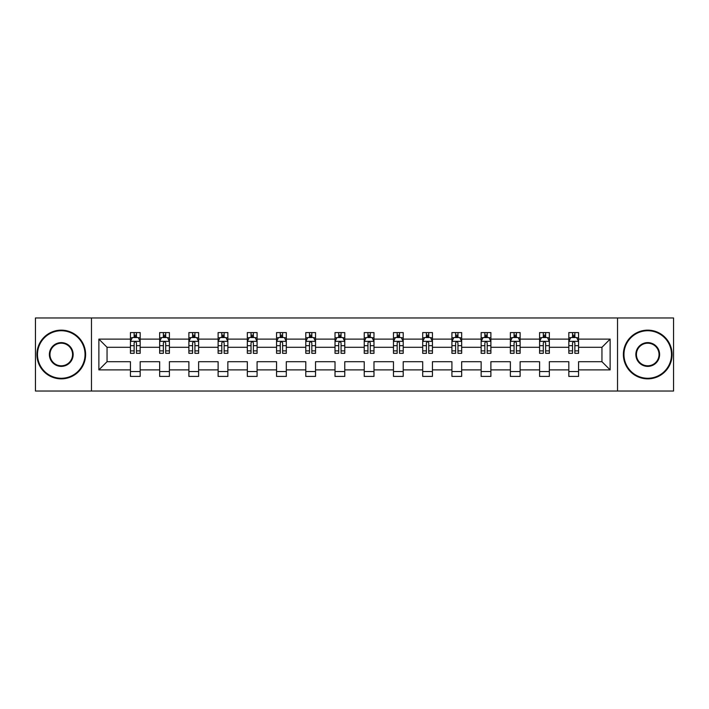 <?xml version="1.0" encoding="UTF-8"?>
<svg xmlns="http://www.w3.org/2000/svg" width="709" height="709" viewBox="0 0 709 709"><rect width="100%" height="100%" fill="white"/><g stroke="black" fill="none" stroke-linecap="round" stroke-linejoin="round"><path stroke-width="1.06" d="M617.53 391.031L673.55 391.031L673.55 317.969L617.53 317.969L617.53 391.031L91.47 391.031L91.47 317.969L35.45 317.969L35.45 391.031L91.47 391.031M578.562 369.894L578.562 361.705L601.95 361.705L610.13 369.894L578.562 369.894L578.562 376.417L568.822 376.417L568.822 369.894L549.342 369.894L549.342 376.417L539.593 376.417L539.593 369.894L520.114 369.894L520.114 376.417L510.374 376.417L510.374 369.894L490.885 369.894L490.885 376.417L481.145 376.417L481.145 369.894L461.665 369.894L461.665 376.417L451.917 376.417L451.917 369.894L432.437 369.894L432.437 376.417L422.697 376.417L422.697 369.894L403.208 369.894L403.208 376.417L393.468 376.417L393.468 369.894L373.98 369.894L373.98 376.417L364.24 376.417L364.24 369.894L344.76 369.894L344.76 376.417L335.02 376.417L335.02 369.894L315.532 369.894L315.532 376.417L305.792 376.417L305.792 369.894L286.303 369.894L286.303 376.417L276.563 376.417L276.563 369.894L257.083 369.894L257.083 376.417L247.335 376.417L247.335 369.894L227.855 369.894L227.855 376.417L218.115 376.417L218.115 369.894L198.626 369.894L198.626 376.417L188.886 376.417L188.886 369.894L169.407 369.894L169.407 376.417L159.658 376.417L159.658 369.894L140.178 369.894L140.178 376.417L130.438 376.417L130.438 369.894L98.87 369.894L98.87 339.106L130.438 339.106L130.438 332.583L140.178 332.583L140.178 339.106L159.658 339.106L159.658 332.583L169.407 332.583L169.407 339.106L188.886 339.106L188.886 332.583L198.626 332.583L198.626 339.106L218.115 339.106L218.115 332.583L227.855 332.583L227.855 339.106L247.335 339.106L247.335 332.583L257.083 332.583L257.083 339.106L276.563 339.106L276.563 332.583L286.303 332.583L286.303 339.106L305.792 339.106L305.792 332.583L315.532 332.583L315.532 339.106L335.02 339.106L335.02 332.583L344.76 332.583L344.76 339.106L364.24 339.106L364.24 332.583L373.98 332.583L373.98 339.106L393.468 339.106L393.468 332.583L403.208 332.583L403.208 339.106L422.697 339.106L422.697 332.583L432.437 332.583L432.437 339.106L451.917 339.106L451.917 332.583L461.665 332.583L461.665 339.106L481.145 339.106L481.145 332.583L490.885 332.583L490.885 339.106L510.374 339.106L510.374 332.583L520.114 332.583L520.114 339.106L539.593 339.106L539.593 332.583L549.342 332.583L549.342 339.106L568.822 339.106L568.822 332.583L578.562 332.583L578.562 339.106L610.13 339.106L610.13 369.894M617.53 317.969L91.47 317.969M568.822 339.106L568.822 347.295L549.342 347.295L549.342 339.106M549.342 369.894L549.342 361.705L568.822 361.705L568.822 369.894M539.593 339.106L539.593 347.295L520.114 347.295L520.114 339.106M520.114 369.894L520.114 361.705L539.593 361.705L539.593 369.894M510.374 339.106L510.374 347.295L490.885 347.295L490.885 339.106M490.885 369.894L490.885 361.705L510.374 361.705L510.374 369.894M481.145 339.106L481.145 347.295L461.665 347.295L461.665 339.106M461.665 369.894L461.665 361.705L481.145 361.705L481.145 369.894M451.917 339.106L451.917 347.295L432.437 347.295L432.437 339.106M432.437 369.894L432.437 361.705L451.917 361.705L451.917 369.894M422.697 339.106L422.697 347.295L403.208 347.295L403.208 339.106M403.208 369.894L403.208 361.705L422.697 361.705L422.697 369.894M393.468 339.106L393.468 347.295L373.98 347.295L373.98 339.106M373.98 369.894L373.98 361.705L393.468 361.705L393.468 369.894M364.24 339.106L364.24 347.295L344.76 347.295L344.76 339.106M344.76 369.894L344.76 361.705L364.24 361.705L364.24 369.894M335.02 339.106L335.02 347.295L315.532 347.295L315.532 339.106M315.532 369.894L315.532 361.705L335.02 361.705L335.02 369.894M305.792 339.106L305.792 347.295L286.303 347.295L286.303 339.106M286.303 369.894L286.303 361.705L305.792 361.705L305.792 369.894M276.563 339.106L276.563 347.295L257.083 347.295L257.083 339.106M257.083 369.894L257.083 361.705L276.563 361.705L276.563 369.894M247.335 339.106L247.335 347.295L227.855 347.295L227.855 339.106M227.855 369.894L227.855 361.705L247.335 361.705L247.335 369.894M218.115 339.106L218.115 347.295L198.626 347.295L198.626 339.106M198.626 369.894L198.626 361.705L218.115 361.705L218.115 369.894M188.886 339.106L188.886 347.295L169.407 347.295L169.407 339.106M169.407 369.894L169.407 361.705L188.886 361.705L188.886 369.894M159.658 339.106L159.658 347.295L140.178 347.295L140.178 339.106M140.178 369.894L140.178 361.705L159.658 361.705L159.658 369.894M130.438 339.106L130.438 347.295L107.05 347.295L107.05 361.705L130.438 361.705L130.438 369.894M98.87 339.106L107.05 347.295M601.95 361.705L601.95 347.295L578.562 347.295L578.562 339.106M572.526 337.449L574.866 337.449M543.298 337.449L545.638 337.449M514.069 337.449L516.409 337.449M484.85 337.449L487.189 337.449M455.621 337.449L457.961 337.449M426.393 337.449L428.732 337.449M397.173 337.449L399.504 337.449M367.944 337.449L370.284 337.449M338.716 337.449L341.056 337.449M309.496 337.449L311.827 337.449M280.268 337.449L282.607 337.449M251.039 337.449L253.379 337.449M221.811 337.449L224.15 337.449M192.591 337.449L194.931 337.449M163.362 337.449L165.702 337.449M134.134 337.449L136.474 337.449M130.438 371.551L140.178 371.551M159.658 371.551L169.407 371.551M188.886 371.551L198.626 371.551M218.115 371.551L227.855 371.551M247.335 371.551L257.083 371.551M276.563 371.551L286.303 371.551M305.792 371.551L315.532 371.551M335.02 371.551L344.76 371.551M364.24 371.551L373.98 371.551M393.468 371.551L403.208 371.551M422.697 371.551L432.437 371.551M451.917 371.551L461.665 371.551M481.145 371.551L490.885 371.551M510.374 371.551L520.114 371.551M539.593 371.551L549.342 371.551M568.822 371.551L578.562 371.551M107.05 361.705L98.87 369.894M610.13 339.106L601.95 347.295M136.474 335.118L134.134 335.118M132.264 337.785L130.438 337.785L130.438 332.583L134.134 332.583L134.134 337.546M130.438 350.884L130.438 353.33L134.134 353.33L134.134 350.884L130.438 350.884L130.438 347.295M140.178 347.295L140.178 353.33L136.474 353.33L136.474 342.908C135.694 341.41 134.914 341.41 134.134 342.908L134.134 350.884M138.344 337.785L140.178 337.785L140.178 332.583L136.474 332.583L136.474 337.546M140.178 341.446L138.228 337.546L132.379 337.546L130.438 341.446M61.266 330.731A23.769 23.769 0 0 0 37.497 354.5A23.769 23.769 0 0 0 61.266 378.269A23.769 23.769 0 0 0 85.036 354.5A23.769 23.769 0 0 0 61.266 330.731M61.266 378.854A24.354 24.354 0 0 1 36.912 354.5A24.354 24.354 0 0 1 61.266 330.146A24.354 24.354 0 0 1 85.621 354.5A24.354 24.354 0 0 1 61.266 378.854M61.266 342.615A11.885 11.885 0 0 1 73.151 354.5A11.885 11.885 0 0 1 61.266 366.385A11.885 11.885 0 0 1 49.382 354.5A11.885 11.885 0 0 1 61.266 342.615M61.266 365.8A11.3 11.3 0 0 0 72.566 354.5A11.3 11.3 0 0 0 61.266 343.2A11.3 11.3 0 0 0 49.967 354.5A11.3 11.3 0 0 0 61.266 365.8M647.734 330.731A23.769 23.769 0 0 0 623.964 354.5A23.769 23.769 0 0 0 647.734 378.269A23.769 23.769 0 0 0 671.503 354.5A23.769 23.769 0 0 0 647.734 330.731M647.734 378.854A24.354 24.354 0 0 1 623.379 354.5A24.354 24.354 0 0 1 647.734 330.146A24.354 24.354 0 0 1 672.088 354.5A24.354 24.354 0 0 1 647.734 378.854M647.734 342.615A11.885 11.885 0 0 1 659.618 354.5A11.885 11.885 0 0 1 647.734 366.385A11.885 11.885 0 0 1 635.849 354.5A11.885 11.885 0 0 1 647.734 342.615M647.734 365.8A11.3 11.3 0 0 0 659.033 354.5A11.3 11.3 0 0 0 647.734 343.2A11.3 11.3 0 0 0 636.434 354.5A11.3 11.3 0 0 0 647.734 365.8M165.702 335.118L163.362 335.118M161.492 337.785L159.658 337.785L159.658 332.583L163.362 332.583L163.362 337.546M159.658 350.884L159.658 353.33L163.362 353.33L163.362 350.884L159.658 350.884L159.658 347.295M169.407 347.295L169.407 353.33L165.702 353.33L165.702 342.908C164.922 341.41 164.142 341.41 163.362 342.908L163.362 350.884M167.572 337.785L169.407 337.785L169.407 332.583L165.702 332.583L165.702 337.546M169.407 341.446L167.457 337.546L161.608 337.546L159.658 341.446M194.931 335.118L192.591 335.118M190.721 337.785L188.886 337.785L188.886 332.583L192.591 332.583L192.591 337.546M188.886 350.884L188.886 353.33L192.591 353.33L192.591 350.884L188.886 350.884L188.886 347.295M198.626 347.295L198.626 353.33L194.931 353.33L194.931 342.908C194.151 341.41 193.371 341.41 192.591 342.908L192.591 350.884M196.801 337.785L198.626 337.785L198.626 332.583L194.931 332.583L194.931 337.546M198.626 341.446L196.677 337.546L190.836 337.546L188.886 341.446M224.15 335.118L221.811 335.118M219.941 337.785L218.115 337.785L218.115 332.583L221.811 332.583L221.811 337.546M218.115 350.884L218.115 353.33L221.811 353.33L221.811 350.884L218.115 350.884L218.115 347.295M227.855 347.295L227.855 353.33L224.15 353.33L224.15 342.908C223.37 341.41 222.591 341.41 221.811 342.908L221.811 350.884M226.02 337.785L227.855 337.785L227.855 332.583L224.15 332.583L224.15 337.546M227.855 341.446L225.905 337.546L220.065 337.546L218.115 341.446M253.379 335.118L251.039 335.118M249.169 337.785L247.335 337.785L247.335 332.583L251.039 332.583L251.039 337.546M247.335 350.884L247.335 353.33L251.039 353.33L251.039 350.884L247.335 350.884L247.335 347.295M257.083 347.295L257.083 353.33L253.379 353.33L253.379 342.908C252.599 341.41 251.819 341.41 251.039 342.908L251.039 350.884M255.249 337.785L257.083 337.785L257.083 332.583L253.379 332.583L253.379 337.546M257.083 341.446L255.134 337.546L249.284 337.546L247.335 341.446M282.607 335.118L280.268 335.118M278.398 337.785L276.563 337.785L276.563 332.583L280.268 332.583L280.268 337.546M276.563 350.884L276.563 353.33L280.268 353.33L280.268 350.884L276.563 350.884L276.563 347.295M286.303 347.295L286.303 353.33L282.607 353.33L282.607 342.908C281.827 341.41 281.048 341.41 280.268 342.908L280.268 350.884M284.477 337.785L286.303 337.785L286.303 332.583L282.607 332.583L282.607 337.546M286.303 341.446L284.353 337.546L278.513 337.546L276.563 341.446M311.827 335.118L309.496 335.118M307.617 337.785L305.792 337.785L305.792 332.583L309.496 332.583L309.496 337.546M305.792 350.884L305.792 353.33L309.496 353.33L309.496 350.884L305.792 350.884L305.792 347.295M315.532 347.295L315.532 353.33L311.827 353.33L311.827 342.908C311.056 341.41 310.276 341.41 309.496 342.908L309.496 350.884M313.697 337.785L315.532 337.785L315.532 332.583L311.827 332.583L311.827 337.546M315.532 341.446L313.582 337.546L307.741 337.546L305.792 341.446M341.056 335.118L338.716 335.118M336.846 337.785L335.02 337.785L335.02 332.583L338.716 332.583L338.716 337.546M335.02 350.884L335.02 353.33L338.716 353.33L338.716 350.884L335.02 350.884L335.02 347.295M344.76 347.295L344.76 353.33L341.056 353.33L341.056 342.908C340.276 341.41 339.496 341.41 338.716 342.908L338.716 350.884M342.926 337.785L344.76 337.785L344.76 332.583L341.056 332.583L341.056 337.546M344.76 341.446L342.81 337.546L336.961 337.546L335.02 341.446M370.284 335.118L367.944 335.118M366.074 337.785L364.24 337.785L364.24 332.583L367.944 332.583L367.944 337.546M364.24 350.884L364.24 353.33L367.944 353.33L367.944 350.884L364.24 350.884L364.24 347.295M373.98 347.295L373.98 353.33L370.284 353.33L370.284 342.908C369.504 341.41 368.724 341.41 367.944 342.908L367.944 350.884M372.154 337.785L373.98 337.785L373.98 332.583L370.284 332.583L370.284 337.546M373.98 341.446L372.039 337.546L366.19 337.546L364.24 341.446M399.504 335.118L397.173 335.118M395.303 337.785L393.468 337.785L393.468 332.583L397.173 332.583L397.173 337.546M393.468 350.884L393.468 353.33L397.173 353.33L397.173 350.884L393.468 350.884L393.468 347.295M403.208 347.295L403.208 353.33L399.504 353.33L399.504 342.908C398.733 341.41 397.953 341.41 397.173 342.908L397.173 350.884M401.383 337.785L403.208 337.785L403.208 332.583L399.504 332.583L399.504 337.546M403.208 341.446L401.259 337.546L395.418 337.546L393.468 341.446M428.732 335.118L426.393 335.118M424.523 337.785L422.697 337.785L422.697 332.583L426.393 332.583L426.393 337.546M422.697 350.884L422.697 353.33L426.393 353.33L426.393 350.884L422.697 350.884L422.697 347.295M432.437 347.295L432.437 353.33L428.732 353.33L428.732 342.908C427.952 341.41 427.173 341.41 426.393 342.908L426.393 350.884M430.602 337.785L432.437 337.785L432.437 332.583L428.732 332.583L428.732 337.546M432.437 341.446L430.487 337.546L424.647 337.546L422.697 341.446M457.961 335.118L455.621 335.118M453.751 337.785L451.917 337.785L451.917 332.583L455.621 332.583L455.621 337.546M451.917 350.884L451.917 353.33L455.621 353.33L455.621 350.884L451.917 350.884L451.917 347.295M461.665 347.295L461.665 353.33L457.961 353.33L457.961 342.908C457.181 341.41 456.401 341.41 455.621 342.908L455.621 350.884M459.831 337.785L461.665 337.785L461.665 332.583L457.961 332.583L457.961 337.546M461.665 341.446L459.716 337.546L453.866 337.546L451.917 341.446M487.189 335.118L484.85 335.118M482.98 337.785L481.145 337.785L481.145 332.583L484.85 332.583L484.85 337.546M481.145 350.884L481.145 353.33L484.85 353.33L484.85 350.884L481.145 350.884L481.145 347.295M490.885 347.295L490.885 353.33L487.189 353.33L487.189 342.908C486.409 341.41 485.63 341.41 484.85 342.908L484.85 350.884M489.059 337.785L490.885 337.785L490.885 332.583L487.189 332.583L487.189 337.546M490.885 341.446L488.935 337.546L483.095 337.546L481.145 341.446M516.409 335.118L514.069 335.118M512.199 337.785L510.374 337.785L510.374 332.583L514.069 332.583L514.069 337.546M510.374 350.884L510.374 353.33L514.069 353.33L514.069 350.884L510.374 350.884L510.374 347.295M520.114 347.295L520.114 353.33L516.409 353.33L516.409 342.908C515.629 341.41 514.858 341.41 514.069 342.908L514.069 350.884M518.279 337.785L520.114 337.785L520.114 332.583L516.409 332.583L516.409 337.546M520.114 341.446L518.164 337.546L512.323 337.546L510.374 341.446M545.638 335.118L543.298 335.118M541.428 337.785L539.593 337.785L539.593 332.583L543.298 332.583L543.298 337.546M539.593 350.884L539.593 353.33L543.298 353.33L543.298 350.884L539.593 350.884L539.593 347.295M549.342 347.295L549.342 353.33L545.638 353.33L545.638 342.908C544.858 341.41 544.078 341.41 543.298 342.908L543.298 350.884M547.508 337.785L549.342 337.785L549.342 332.583L545.638 332.583L545.638 337.546M549.342 341.446L547.392 337.546L541.543 337.546L539.593 341.446M574.866 335.118L572.526 335.118M570.656 337.785L568.822 337.785L568.822 332.583L572.526 332.583L572.526 337.546M568.822 350.884L568.822 353.33L572.526 353.33L572.526 350.884L568.822 350.884L568.822 347.295M578.562 347.295L578.562 353.33L574.866 353.33L574.866 342.908C574.086 341.41 573.306 341.41 572.526 342.908L572.526 350.884M576.736 337.785L578.562 337.785L578.562 332.583L574.866 332.583L574.866 337.546M578.562 341.446L576.621 337.546L570.772 337.546L568.822 341.446M140.125 341.348L130.483 341.348M140.178 350.884L136.474 350.884M134.134 345.664L130.438 345.664M140.178 345.664L136.474 345.664M136.474 336.35L134.134 336.35M169.354 341.348L159.711 341.348M169.407 350.884L165.702 350.884M163.362 345.664L159.658 345.664M169.407 345.664L165.702 345.664M165.702 336.35L163.362 336.35M198.582 341.348L188.931 341.348M198.626 350.884L194.931 350.884M192.591 345.664L188.886 345.664M198.626 345.664L194.931 345.664M194.931 336.35L192.591 336.35M227.802 341.348L218.159 341.348M227.855 350.884L224.15 350.884M221.811 345.664L218.115 345.664M227.855 345.664L224.15 345.664M224.15 336.35L221.811 336.35M257.03 341.348L247.388 341.348M257.083 350.884L253.379 350.884M251.039 345.664L247.335 345.664M257.083 345.664L253.379 345.664M253.379 336.35L251.039 336.35M286.259 341.348L276.616 341.348M286.303 350.884L282.607 350.884M280.268 345.664L276.563 345.664M286.303 345.664L282.607 345.664M282.607 336.35L280.268 336.35M315.487 341.348L305.836 341.348M315.532 350.884L311.827 350.884M309.496 345.664L305.792 345.664M315.532 345.664L311.827 345.664M311.827 336.35L309.496 336.35M344.707 341.348L335.065 341.348M344.76 350.884L341.056 350.884M338.716 345.664L335.02 345.664M344.76 345.664L341.056 345.664M341.056 336.35L338.716 336.35M373.935 341.348L364.293 341.348M373.98 350.884L370.284 350.884M367.944 345.664L364.24 345.664M373.98 345.664L370.284 345.664M370.284 336.35L367.944 336.35M403.164 341.348L393.513 341.348M403.208 350.884L399.504 350.884M397.173 345.664L393.468 345.664M403.208 345.664L399.504 345.664M399.504 336.35L397.173 336.35M432.384 341.348L422.741 341.348M432.437 350.884L428.732 350.884M426.393 345.664L422.697 345.664M432.437 345.664L428.732 345.664M428.732 336.35L426.393 336.35M461.612 341.348L451.97 341.348M461.665 350.884L457.961 350.884M455.621 345.664L451.917 345.664M461.665 345.664L457.961 345.664M457.961 336.35L455.621 336.35M490.841 341.348L481.198 341.348M490.885 350.884L487.189 350.884M484.85 345.664L481.145 345.664M490.885 345.664L487.189 345.664M487.189 336.35L484.85 336.35M520.069 341.348L510.418 341.348M520.114 350.884L516.409 350.884M514.069 345.664L510.374 345.664M520.114 345.664L516.409 345.664M516.409 336.35L514.069 336.35M549.289 341.348L539.646 341.348M549.342 350.884L545.638 350.884M543.298 345.664L539.593 345.664M549.342 345.664L545.638 345.664M545.638 336.35L543.298 336.35M578.517 341.348L568.875 341.348M578.562 350.884L574.866 350.884M572.526 345.664L568.822 345.664M578.562 345.664L574.866 345.664M574.866 336.35L572.526 336.35"/></g></svg>
